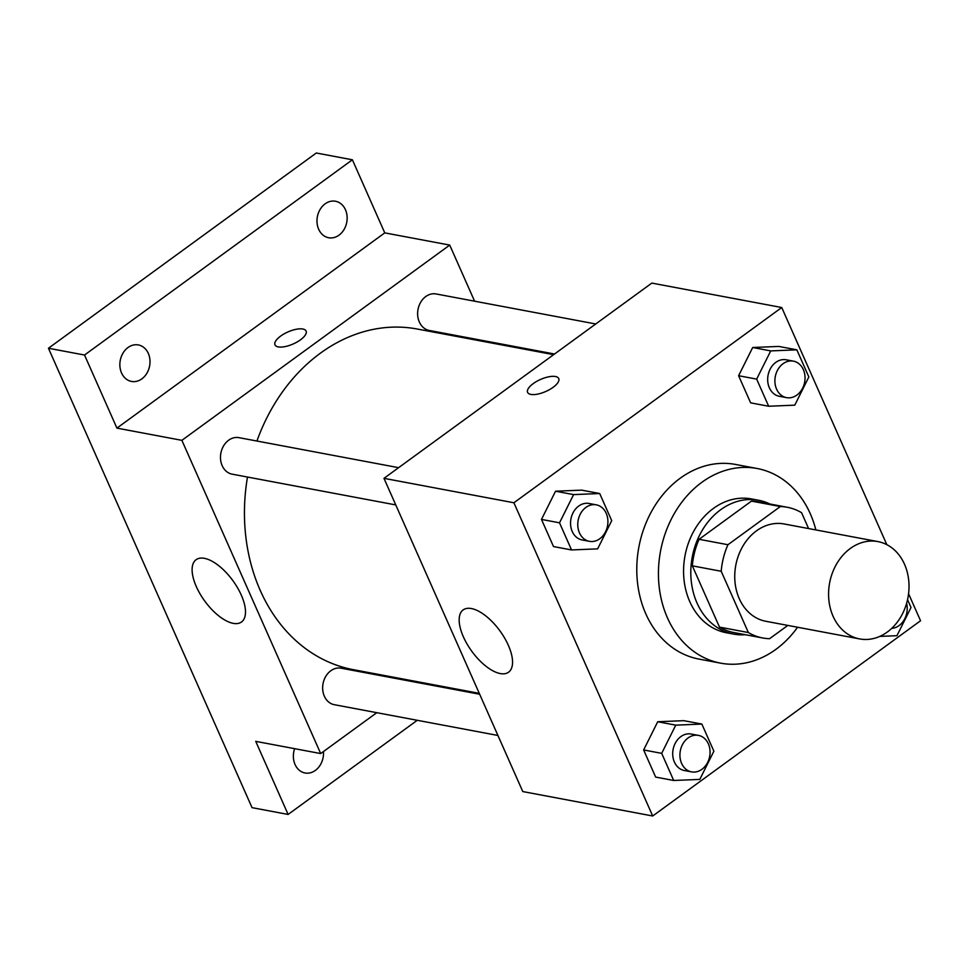 <?xml version="1.0" encoding="UTF-8"?>
<svg xmlns="http://www.w3.org/2000/svg" width="969" height="969" viewBox="0 0 969 969"><rect width="100%" height="100%" fill="white"/><g stroke="black" fill="none" stroke-linecap="round" stroke-linejoin="round"><path stroke-width="1.45" d="M850.285 548.502A49.516 39.85 -79.4 0 1 877.95 541.598A49.516 39.85 -79.4 0 1 907.965 597.631A49.516 39.85 -79.4 0 1 859.648 638.922A49.516 39.85 -79.4 0 1 828.883 600.211A49.516 39.85 -79.4 0 1 850.285 548.502M859.648 638.922L765.813 621.274A49.516 39.85 -79.4 0 1 735.047 582.563A49.516 39.85 -79.4 0 1 756.462 530.855A49.516 39.85 -79.4 0 1 784.115 523.963L877.95 541.598M762.676 637.965L733.812 632.539A66.498 53.525 -79.4 0 1 719.495 627.113L692.338 565.835L721.215 571.274L748.359 632.539A66.498 53.525 -79.4 0 0 762.676 637.965A66.498 53.525 -79.4 0 0 769.592 638.692L787.821 625.417M808.594 528.565L801.569 512.698A66.498 53.525 -79.4 0 0 787.252 507.272A66.498 53.525 -79.4 0 0 780.336 506.533L727.949 544.723A66.498 53.525 -79.4 0 0 721.215 571.274M780.336 506.533L751.472 501.106L699.085 539.297L727.949 544.723M751.472 501.106A66.498 53.525 -79.4 0 1 758.388 501.845L787.252 507.272M692.338 565.835A66.498 53.525 -79.4 0 1 699.085 539.297M769.931 504.013A68.084 54.797 100.6 0 0 758.679 500.283A68.084 54.797 100.6 0 0 692.241 557.066A68.084 54.797 100.6 0 0 733.509 634.089A68.084 54.797 100.6 0 0 745.355 634.707M733.509 634.089L726.302 632.733A68.084 54.797 -79.4 0 1 683.993 579.51A68.084 54.797 -79.4 0 1 713.426 508.41A68.084 54.797 -79.4 0 1 751.459 498.926L758.679 500.283M719.495 627.113L748.359 632.539M797.572 627.246A99.02 79.712 -79.4 0 1 720.573 663.147A99.02 79.712 -79.4 0 1 659.053 585.736A99.02 79.712 -79.4 0 1 701.859 482.308A99.02 79.712 -79.4 0 1 757.177 468.512A99.02 79.712 -79.4 0 1 815.874 529.934M720.573 663.147L698.928 659.077A99.02 79.712 -79.4 0 1 637.396 581.654A99.02 79.712 -79.4 0 1 680.214 478.226A99.02 79.712 -79.4 0 1 735.519 464.442L757.177 468.512M701.859 724.061L683.811 720.67L657.721 721.748L643.634 749.958L655.662 777.09L673.709 780.481L699.8 779.403L713.887 751.193L701.859 724.061L675.756 725.151L661.682 753.349L673.709 780.481M886.829 544.663L781.741 307.524L513.897 502.766L652.706 815.995L920.55 620.754L908.571 593.718M796.833 349.821L778.785 346.43L752.695 347.508L738.608 375.718L750.636 402.85L768.671 406.241L794.774 405.163L808.849 376.953L796.833 349.821L770.73 350.911L756.656 379.109L768.671 406.241M599.702 493.524L581.654 490.132L555.552 491.21L541.477 519.42L553.505 546.552L571.54 549.944L597.643 548.854L611.718 520.656L599.702 493.524L573.6 494.602L559.525 522.812L571.54 549.944M652.706 815.995L522.788 791.564L383.978 478.335L651.822 283.093L781.741 307.524M383.978 478.335L513.897 502.766M471.455 608.556A38.542 17.381 53.9 0 1 504.583 637.977A38.542 17.381 53.9 0 1 508.568 672.207A38.542 17.381 53.9 0 1 471.818 651.301A38.542 17.381 53.9 0 1 463.158 609.913A38.542 17.381 53.9 0 1 471.455 608.556M527.608 392.36A17.018 6.565 156.1 0 1 533.241 383.603A17.018 6.565 156.1 0 1 558.725 378.564A17.018 6.565 156.1 0 1 545.826 391.464A17.018 6.565 156.1 0 1 527.608 392.36A17.018 6.565 156.1 0 1 533.241 383.603A17.018 6.565 156.1 0 1 558.725 378.576M256.93 441.028A173.294 139.5 -79.4 0 1 320.436 353.152A173.294 139.5 -79.4 0 1 417.239 329.024L553.626 354.666M479.255 693.344L353.188 669.64A173.294 139.5 -79.4 0 1 247.495 477.039M398.61 467.676L238.992 437.661A18.568 14.947 100.6 0 0 220.871 453.141A18.568 14.947 100.6 0 0 232.136 474.156L395.764 504.922M554.534 354.012L429.267 330.453A18.568 14.947 -79.4 0 1 417.736 315.942A18.568 14.947 -79.4 0 1 425.754 296.55A18.568 14.947 -79.4 0 1 436.123 293.958L595.741 323.973M497.921 735.459L334.293 704.693A18.568 14.947 -79.4 0 1 322.762 690.182A18.568 14.947 -79.4 0 1 330.78 670.79A18.568 14.947 -79.4 0 1 341.161 668.198L479.655 694.24M493.257 343.317L492.858 342.408M474.592 301.189L449.725 245.084L181.881 440.338L320.691 753.567L376.771 712.687M417.978 682.648L418.887 681.994M84.533 355.029L48.45 348.246L316.294 153.005L352.389 159.788L84.533 355.029L116.922 428.116L181.881 440.338M449.725 245.084L384.766 232.875L352.389 159.788M48.45 348.246L252.037 807.649L288.12 814.444L417.264 720.294M320.691 753.567L255.731 741.358L288.12 814.444M204.398 558.338A38.542 17.381 53.9 0 1 237.526 587.759A38.542 17.381 53.9 0 1 241.511 621.989A38.542 17.381 53.9 0 1 204.762 601.083A38.542 17.381 53.9 0 1 196.101 559.694A38.542 17.381 53.9 0 1 204.398 558.338M384.766 232.875L116.922 428.116M274.99 344.867A17.018 6.565 156.1 0 1 280.622 336.11A17.018 6.565 156.1 0 1 306.107 331.071A17.018 6.565 156.1 0 1 293.207 343.959A17.018 6.565 156.1 0 1 274.99 344.855A17.018 6.565 156.1 0 1 280.622 336.098A17.018 6.565 156.1 0 1 306.107 331.071M323.452 751.556A18.568 14.947 -79.4 0 1 305.005 772.983A18.568 14.947 -79.4 0 1 295.048 764.493A18.568 14.947 -79.4 0 1 294.637 748.662M458.47 690.267L459.379 689.601M318.668 229.253A18.568 14.947 -79.4 0 1 320.158 209.352A18.568 14.947 -79.4 0 1 335.492 201.249A18.568 14.947 -79.4 0 1 346.757 222.252A18.568 14.947 -79.4 0 1 328.636 237.744A18.568 14.947 -79.4 0 1 318.668 229.253M121.537 372.956A18.568 14.947 -79.4 0 1 123.027 353.055A18.568 14.947 -79.4 0 1 138.361 344.94A18.568 14.947 -79.4 0 1 149.614 365.955A18.568 14.947 -79.4 0 1 131.505 381.435A18.568 14.947 -79.4 0 1 121.537 372.956M589.406 541.332L582.187 539.975A18.568 14.947 -79.4 0 1 570.656 525.464A18.568 14.947 -79.4 0 1 578.687 506.072A18.568 14.947 -79.4 0 1 589.055 503.48L596.274 504.837A18.568 14.947 -79.4 0 1 607.527 525.852A18.568 14.947 -79.4 0 1 589.406 541.332A18.568 14.947 -79.4 0 1 577.875 526.821A18.568 14.947 -79.4 0 1 585.894 507.429A18.568 14.947 -79.4 0 1 596.274 504.837M581.654 490.132L555.552 491.21L573.6 494.602M555.552 491.21L541.477 519.42L559.525 522.812M541.477 519.42L553.505 546.552M691.563 771.881L684.356 770.525A18.568 14.947 -79.4 0 1 672.813 756.002A18.568 14.947 -79.4 0 1 680.844 736.61A18.568 14.947 -79.4 0 1 691.212 734.03L698.431 735.386A18.568 14.947 -79.4 0 1 709.683 756.389A18.568 14.947 -79.4 0 1 691.563 771.881A18.568 14.947 -79.4 0 1 680.032 757.358A18.568 14.947 -79.4 0 1 688.063 737.966A18.568 14.947 -79.4 0 1 698.431 735.386M683.811 720.67L657.721 721.748L675.756 725.151M657.721 721.748L643.634 749.958L661.682 753.349M643.634 749.958L655.662 777.09M786.537 397.641L779.318 396.285A18.568 14.947 -79.4 0 1 767.787 381.762A18.568 14.947 -79.4 0 1 775.818 362.37A18.568 14.947 -79.4 0 1 786.186 359.79L793.405 361.146A18.568 14.947 -79.4 0 1 804.658 382.149A18.568 14.947 -79.4 0 1 786.537 397.641A18.568 14.947 -79.4 0 1 775.006 383.118A18.568 14.947 -79.4 0 1 783.037 363.726A18.568 14.947 -79.4 0 1 793.405 361.146M778.785 346.43L752.695 347.508L770.73 350.911M752.695 347.508L738.608 375.718L756.656 379.109M738.608 375.718L750.636 402.85M879.731 636.415L896.943 635.7L911.017 607.49L907.541 599.666M906.609 603.336A18.568 14.947 -79.4 0 1 891.71 628.36"/></g></svg>
